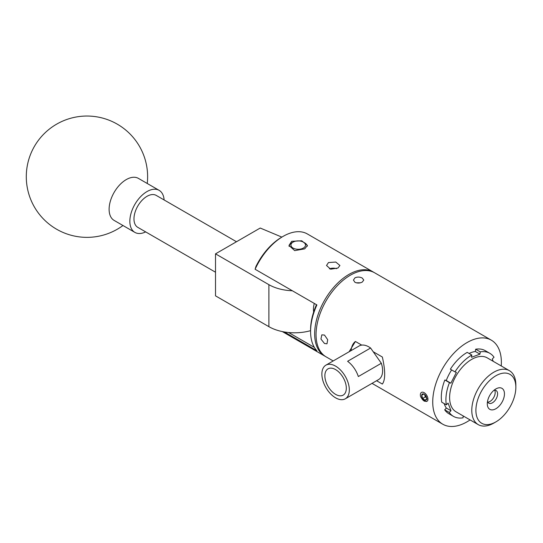 <?xml version="1.0" encoding="UTF-8"?>
<svg xmlns="http://www.w3.org/2000/svg" width="543" height="543" viewBox="0 0 543 543"><rect width="100%" height="100%" fill="white"/><g stroke="black" fill="none" stroke-linecap="round" stroke-linejoin="round"><path stroke-width="0.81" d="M236.49 241.737L156.235 195.405A18.442 10.65 120 0 0 139.524 203.367A18.442 10.65 120 0 0 135.2 224.578A18.442 10.65 120 0 0 137.793 227.347L215.517 272.219M145.673 231.895A24.265 14.009 -60 0 1 143.366 232.838A24.265 14.009 -60 0 1 134.881 232.39L114.139 220.417A24.265 14.009 -60 0 1 109.503 204.867A24.265 14.009 -60 0 1 129.92 177.934A24.265 14.009 -60 0 1 138.404 178.382L159.147 190.355A24.265 14.009 -60 0 1 164.115 199.953M134.881 232.39A24.265 14.009 -60 0 1 131.949 210.569A24.265 14.009 -60 0 1 150.662 189.907A24.265 14.009 -60 0 1 159.147 190.355M281.858 237.108L260.226 228.033L215.517 253.846L268.894 284.668A36.306 20.96 0 0 0 292.324 290.763M310.576 330.66A36.306 20.96 180 0 1 268.894 326.669L215.517 295.854L215.517 253.846M360.43 282.788L356.194 282.801M292.894 247.961A7.283 4.201 0 0 0 303.184 248.158A7.283 4.201 0 0 0 303.53 242.219A7.283 4.201 0 0 0 303.361 242.117A7.283 4.201 0 0 0 293.064 242.117A7.283 4.201 0 0 0 292.894 247.961M304.433 242.741A9.102 5.254 180 0 1 304.643 242.857A9.102 5.254 180 0 1 304.861 242.986A9.102 5.254 180 0 1 307.29 246.244M289.114 246.434A9.102 5.254 180 0 1 291.774 242.857L293.064 242.117M426.554 397.795A3.034 1.751 -120 0 0 426.567 397.809L426.554 397.795A3.034 1.751 -120 0 1 424.857 395.304L425.325 396.899L426.554 397.795M426.445 397.279A3.502 2.023 -120 0 0 425.664 395.657A3.502 2.023 -120 0 0 424.158 394.191A3.502 2.023 -120 0 0 423.207 393.865A3.502 2.023 -120 0 0 421.701 395.256A3.502 2.023 -120 0 0 422.644 398.447A3.502 2.023 -120 0 0 425.101 400.239A3.502 2.023 -120 0 0 426.608 398.847A3.502 2.023 -120 0 0 426.628 398.481A3.502 2.023 -120 0 0 426.445 397.279M422.705 392.175A5.355 3.095 -120 0 0 420.703 396.858L422.345 399.376L425.956 401.467L427.606 400.849A5.355 3.095 -120 0 0 426.879 395.582A5.355 3.095 -120 0 0 422.705 392.175M424.707 394.585A3.034 1.751 -120 0 0 424.857 395.304L424.619 394.51M424.314 394.286L423.207 393.865L421.701 395.256L422.644 398.447L425.101 400.239L426.608 398.847M423.784 394.055L421.701 395.256M425.325 396.899L422.644 398.447M427.782 398.691L425.101 400.239M326.934 369.681A15.163 8.756 -120 0 0 328.712 387.498A15.163 8.756 -120 0 0 343.339 395.019A15.163 8.756 -120 0 0 344.262 394.279A15.163 8.756 -120 0 0 342.653 376.733A15.163 8.756 -120 0 0 328.176 368.758A15.163 8.756 -120 0 0 326.934 369.681M324.51 366.24A19.412 11.206 60 0 1 325.895 365.167A19.412 11.206 60 0 1 344.52 375.091A19.412 11.206 60 0 1 346.685 397.727A19.412 11.206 60 0 1 345.307 398.793A19.412 11.206 60 0 1 326.676 388.869A19.412 11.206 60 0 1 324.51 366.24M376.591 380.731L382.353 384.057C385.455 379.896 385.455 370.889 382.353 357.022L373.217 351.749L381.335 363.267A19.412 11.206 60 0 1 379.978 378.505A19.412 11.206 60 0 1 378.593 379.577L345.307 398.793M381.335 363.267L358.339 376.543A19.412 11.206 -120 0 0 347.601 361.299L370.597 348.022L373.217 351.749M325.895 365.167L359.181 345.952A19.412 11.206 60 0 1 361.719 345.11A19.412 11.206 60 0 1 370.597 348.022M325.42 356.439A48.531 28.019 -60 0 1 324.714 356.052A48.531 28.019 -60 0 1 317.275 317.166A48.531 28.019 -60 0 1 348.979 274.398A48.531 28.019 -60 0 1 373.245 271.995A48.531 28.019 -60 0 1 373.93 272.416M373.245 271.995L307.379 233.965A48.531 28.019 120 0 0 283.113 236.368A48.531 28.019 120 0 0 282.564 236.694A48.531 28.019 120 0 0 255.108 269.26L255.902 266.559A46.562 26.878 -60 0 1 281.213 237.495L282.564 236.694M291.693 241.323L301.732 240.78L307.433 245.45L304.732 248.85L294.686 250.622L288.991 245.45L291.693 241.323M328.481 262.561L335.778 262.045L339.911 265.486L337.95 268.032L330.66 269.192L326.519 265.486L328.481 262.561M354.952 282.292L353.439 280.073L354.952 277.846C357.389 276.767 359.826 276.842 362.262 278.07L363.776 280.073L362.262 282.068C359.833 283.297 357.396 283.378 354.952 282.292M324.49 343.502L320.947 339.049L321.809 334.861L324.49 335.065L327.694 339.708L326.974 343.814L324.49 343.502M426.839 401.474L424.348 401.162L423.526 400.585M423.078 400.198L422.121 399.132M349.095 351.776L355.421 341.472A25.236 14.573 -120 0 0 351.117 350.608M361.719 345.11L355.421 341.472M501.237 365.948A48.531 28.019 120 0 0 491.32 340.162A48.531 28.019 120 0 0 467.048 342.565A48.531 28.019 120 0 0 435.343 385.333A48.531 28.019 120 0 0 442.783 424.219A48.531 28.019 120 0 0 467.048 421.816A48.531 28.019 120 0 0 470.075 419.915M491.32 340.162L374.636 272.796A48.531 28.019 120 0 0 350.371 275.199A48.531 28.019 120 0 0 318.666 317.967A48.531 28.019 120 0 0 326.105 356.86L333.198 360.952M508.71 373.754A28.243 16.31 120 0 0 480.569 392.854A28.243 16.31 120 0 0 483.046 423.913A28.243 16.31 120 0 0 495.881 421.897A28.243 16.31 120 0 0 515.85 387.302A28.243 16.31 120 0 0 508.71 373.754M495.881 421.897L493.818 423.085A31.155 17.987 -60 0 1 479.666 425.312A31.155 17.987 -60 0 1 478.24 424.626A31.155 17.987 -60 0 1 477.568 389.847A31.155 17.987 -60 0 1 507.97 369.98A31.155 17.987 -60 0 1 509.395 370.665A31.155 17.987 -60 0 1 515.85 384.926L515.85 387.302M509.395 370.665L487.227 357.864A31.155 17.987 120 0 0 485.802 357.179A31.155 17.987 120 0 0 455.401 377.046A31.155 17.987 120 0 0 456.072 411.832L478.24 424.626M487.519 401.42A7.283 4.201 120 0 0 488.809 403.157A7.283 4.201 120 0 0 489.141 403.32A7.283 4.201 120 0 0 496.241 398.677A7.283 4.201 120 0 0 496.085 390.546A7.283 4.201 120 0 0 495.752 390.39A7.283 4.201 120 0 0 493.94 390.302M487.811 402.112A7.283 4.201 120 0 0 493.682 397.571A7.283 4.201 120 0 0 494.68 390.207M490.363 409.605A12.136 7.005 120 0 0 502.451 401.406A12.136 7.005 120 0 0 501.386 388.062A12.136 7.005 120 0 0 495.874 388.931A12.136 7.005 120 0 0 487.295 403.788A12.136 7.005 120 0 0 490.363 409.605M469.091 353.452A33.876 19.555 120 0 1 475.356 351.457L475.668 349.21A36.401 21.014 -60 0 1 483.582 349.868A36.401 21.014 -60 0 1 485.252 350.669L489.847 353.323A36.401 21.014 120 0 0 488.184 352.522A36.401 21.014 120 0 0 480.27 351.864L479.951 354.138L471.5 357.301L471.819 355.027A36.401 21.014 120 0 0 454.959 371.86L456.364 372.41L450.853 383.188L449.448 382.639A36.401 21.014 120 0 0 446.339 404.84L448.063 403.123L451.002 410.732L449.278 412.456A36.401 21.014 120 0 0 453.453 416.366A36.401 21.014 120 0 0 463.03 417.825L463.288 415.992M493.207 361.312L492.297 358.964L494.021 357.24A36.401 21.014 120 0 0 489.847 353.323M446.332 408.037L451.002 410.732M446.237 380.521L450.853 383.188M475.315 351.464L479.951 354.138M475.668 349.21L480.27 351.864M454.959 371.86L450.357 369.206A36.401 21.014 -60 0 1 467.218 352.373L471.819 355.027M446.339 404.84L441.737 402.187A36.401 21.014 -60 0 1 444.846 379.985L449.448 382.639M453.453 416.366L448.851 413.712A36.401 21.014 -60 0 1 444.676 409.802L449.278 412.456M444.174 403.592A33.876 19.555 120 0 0 446.38 408.098L444.676 409.802M451.627 369.939A33.876 19.555 120 0 0 446.237 380.528L444.846 379.985M314.282 303.442A19.412 11.206 120 0 0 313.447 309.361A19.412 11.206 120 0 0 313.657 312.008M316.902 304.935L255.108 269.26L316.902 304.935A48.531 28.019 120 0 0 310.589 332.092A48.531 28.019 120 0 0 316.902 350.744L284.383 331.97M310.589 332.092L310.569 330.47A46.589 26.899 -60 0 1 316.488 304.711M288.611 332.526L314.383 347.405M329.418 268.846A6.699 3.869 180 0 1 336.545 268.676M268.894 284.668L268.894 326.669M147.241 183.486A60.667 60.667 0 0 0 117.288 124.164A60.667 60.667 0 0 0 27.15 166.538A60.667 60.667 0 0 0 122.976 225.515M303.361 242.117L304.643 242.857M442.783 424.219L372.023 383.365M313.447 308.567L313.447 309.361M282.333 331.583L324.714 356.052"/></g></svg>
